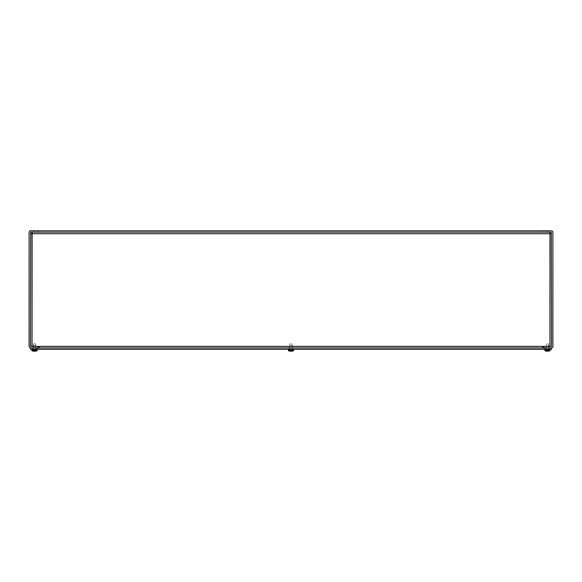 <?xml version="1.0" encoding="UTF-8"?>
<svg xmlns="http://www.w3.org/2000/svg" width="582" height="582" viewBox="0 0 582 582"><rect width="100%" height="100%" fill="white"/><g stroke="black" fill="none" stroke-linecap="round" stroke-linejoin="round"><path stroke-width="0.44" stroke-dasharray="2.91 2.18" d="M38.376 230.792L34.302 230.792L38.376 230.792L34.302 230.792L38.376 230.792L38.376 232.145L38.376 230.792M38.376 232.145L34.302 232.145L38.376 232.145M543.624 230.792L547.698 230.792L543.624 230.792L543.624 232.145L547.698 232.145L543.624 232.145L543.624 230.792L547.698 230.792L543.624 230.792M543.624 232.145L547.698 232.145L543.624 232.145M546.236 347.941L548.71 347.941L546.236 347.941L548.71 347.941L546.236 347.941L546.236 346.588L546.236 347.941M546.236 346.588L548.71 346.588L546.236 346.588M35.764 347.941L33.29 347.941L35.764 347.941L35.764 346.588L33.29 346.588L35.764 346.588L35.764 347.941L33.29 347.941L35.764 347.941M35.764 346.588L33.29 346.588L35.764 346.588M30.686 347.941A1.586 1.586 0 0 1 29.1 346.363L29.1 232.371A1.586 1.586 0 0 1 30.686 230.792L551.314 230.792A1.586 1.586 0 0 1 552.9 232.371L552.9 346.363A1.586 1.586 0 0 1 551.314 347.941L543.85 347.941L543.85 346.588L551.54 346.363L551.314 232.145L30.686 232.145L30.46 346.363L38.15 346.588L38.15 347.941L30.686 347.941M292.237 346.588L289.763 346.588L292.237 346.588L289.763 346.588L292.237 346.588L292.237 347.941L289.763 347.941L292.237 347.941L289.763 347.941L289.763 346.588L289.763 347.941L292.237 347.941L292.237 346.588M542.722 347.941L39.278 347.941L39.278 346.588L39.278 347.941L542.722 347.941L39.278 347.941L542.722 347.941L542.722 346.363L39.278 346.588L542.722 346.588L542.722 347.941L542.722 346.363L39.278 346.363L39.278 347.941L39.278 346.588L542.722 346.588L542.722 347.941L542.722 346.363L39.278 346.363L549.961 346.588L39.278 346.588L39.278 347.941M32.039 233.731L551.54 233.826L551.54 346.588L550.186 346.588L550.186 233.826L551.54 233.826L549.961 233.731L32.039 233.731L32.039 346.588L32.039 233.731L31.814 346.588L30.46 346.588L30.46 233.826L30.46 346.588L32.039 346.588L32.134 233.506L549.866 233.506L32.134 233.506L32.134 232.145L31.814 346.588L30.46 346.588L39.278 346.588L30.46 346.588L31.814 346.588L31.814 233.826L31.814 346.588L39.278 346.363M542.722 346.363L550.186 346.588L550.186 233.826L550.186 346.588L551.54 346.588L549.961 346.588L551.54 346.588L551.54 233.826L551.54 346.588L551.54 233.826L550.186 233.826L550.186 346.588L551.54 346.588L549.961 346.588L549.866 232.145L32.134 232.145L549.866 232.145L32.134 232.145L549.866 232.145L549.866 233.506L549.866 232.145L549.866 233.506L32.134 233.506L32.134 232.145M30.46 233.826L31.814 233.826L30.46 233.826L30.46 346.588L30.46 233.826L31.814 233.826L30.948 233.775M549.961 233.731L549.961 346.588L549.961 233.731L551.54 233.826M293.255 347.941L288.745 347.941L293.255 347.941L288.745 347.941L293.255 347.941L293.255 349.302L288.745 349.302L293.255 349.302L293.255 347.941M293.255 349.302L288.745 349.302L293.255 349.302M545.283 347.941L549.961 347.941L544.083 347.941L549.961 347.941L545.283 347.941L545.283 349.302L549.961 349.302L544.083 349.302L549.961 349.302L544.083 349.302L545.283 349.302L545.283 347.941M33.239 347.941L37.917 347.941L32.039 347.941L37.917 347.941L33.239 347.941L33.239 349.302L37.917 349.302L32.039 349.302L37.917 349.302L32.039 349.302L33.239 349.302L33.239 347.941M30.46 347.941L30.46 349.302L551.54 349.302L551.54 347.941L30.46 347.941M33.116 350.873L33.116 350.051L33.581 350.051L32.803 350.051M33.189 350.953L34.076 349.527L33.196 351.019L33.669 351.019A7.013 4.43 -96.5 0 0 34.418 351.201L34.818 349.527L36.251 350.051L36.208 350.735L31.952 350.735M32.337 350.051L33.116 350.051M33.494 351.019L33.494 350.051M36.208 350.735A7.013 5.129 -90 0 1 35.56 351.019A7.02 4.387 -90 0 1 35.502 351.041L35.466 350.051L35.902 351.048A7.013 5.398 -97.9 0 1 35.102 351.201L34.978 349.527L35.858 351.019M35.902 351.048A7.02 6.14 90 0 0 35.938 351.033A7.013 5.391 90 0 0 36.673 350.735L36.724 350.051L36.251 350.051M37.102 350.735L36.673 350.735M35.022 351.157A7.013 5.107 97.3 0 0 35.502 351.041M33.974 351.201A7.013 4.765 96.8 0 1 33.196 351.019L33.218 351.026M36.31 349.302L31.828 349.302L36.31 349.302M35.56 351.019L35.56 350.051M36.724 350.051L35.102 349.746M35.466 350.953L35.466 350.051M35.938 351.033L35.938 350.051M35.437 345.453L33.152 345.453L35.437 345.453M35.284 343.875L33.385 343.875L35.284 343.875M35.437 349.302L33.152 349.302L35.437 349.302M35.749 350.953L35.291 350.953L35.269 349.746M33.785 349.746L33.669 351.019M34.054 349.746L34.818 349.527M35.342 349.746L35.007 349.527L35.08 351.121M35 349.746L33.952 349.746M34.047 349.527L33.952 351.142M546.964 351.201L547.327 349.527L545.96 350.051L545.96 350.953L546.956 349.527L546.964 351.201A7.013 6.984 -159.8 0 1 545.909 351.041L545.916 351.048A7.013 6.984 -159.8 0 0 546.964 351.201L547.327 349.527L546.534 349.746L545.916 351.048L545.96 350.051L546.396 350.051L544.861 350.051L546.396 350.051L545.96 350.953L546.549 349.746L547.327 349.527L547.982 351.201A7.013 6.984 159.8 0 0 549.03 351.048L548.986 350.051L550.077 350.051L550.019 350.735L544.919 350.735L544.861 350.051L545.96 350.051L544.861 350.051L544.927 350.735A7.013 7.013 90 0 0 545.807 351.019L545.807 350.051L545.807 351.019A7.02 6.911 90 0 0 545.858 351.033A7.013 7.013 90 0 0 545.88 351.033L545.88 350.051L545.88 351.033A7.013 7.013 90 0 1 544.919 350.735L550.019 350.735A7.013 7.013 -90 0 1 549.132 351.019A7.02 6.911 -90 0 1 549.088 351.033L549.066 350.051L548.542 350.051L550.077 350.051L550.019 350.735L544.919 350.735M547.764 351.201L547.982 351.201A7.013 6.984 159.8 0 0 549.037 351.041A7.013 6.984 159.8 0 1 547.982 351.201L547.982 349.527L549.03 351.048A7.02 6.86 -90 0 0 549.066 351.033A7.013 7.013 -90 0 0 549.088 351.033L549.066 350.051L547.982 349.527L548.986 350.051L548.986 350.953L548.542 350.051L549.03 351.048L547.982 349.527L547.291 349.746L547.16 351.019L547.291 349.746L547.982 349.527L547.982 351.201L547.982 349.527L547.982 351.201L547.618 349.527L547.167 350.953L547.778 350.953L547.618 349.52L547.764 351.201M547.473 349.302L550.172 349.302L547.473 349.302M550.085 350.051L549.066 350.051L550.106 350.051L550.172 349.302M550.019 350.735A7.013 7.013 -90 0 1 549.132 351.019L549.132 350.051L549.132 351.019A7.02 6.911 -90 0 1 549.037 351.041M547.473 345.453L548.848 345.453L547.473 345.453M547.473 343.875L548.615 343.875L547.473 343.875M32.934 351.033A7.013 7.013 90 0 1 31.981 350.735A7.013 7.013 90 0 0 32.963 351.041L33.014 350.051L33.458 350.051L31.923 350.051L31.981 350.735L31.915 350.051L33.014 350.051L33.014 350.953L33.458 350.051L32.97 351.048A7.02 6.86 90 0 1 32.934 351.033L32.934 350.051M32.868 351.019L32.868 350.051M33.458 350.051L34.018 349.527L34.709 349.746L34.825 351.201L34.709 349.746L34.018 351.201A7.013 6.984 -159.8 0 1 32.963 351.041A7.013 6.984 -159.8 0 0 34.018 351.201L34.382 349.527L33.458 350.051M31.828 349.302L37.226 349.302L31.828 349.302L31.923 350.051M35.036 351.201L35.036 351.201A7.013 6.984 159.8 0 0 36.091 351.041A7.013 6.984 159.8 0 1 35.036 351.201L35.044 349.527L35.604 350.051L37.161 350.051L37.073 350.735L31.981 350.735L37.081 350.735A7.013 7.013 -90 0 1 36.091 351.041A7.02 6.86 -90 0 0 36.12 351.033A7.013 7.013 -90 0 0 37.081 350.735L37.139 350.051L35.604 350.051L36.04 350.953L36.04 350.051L36.084 351.048L35.466 349.746L34.673 349.527L35.044 349.527L34.673 349.527L35.044 349.527L34.825 351.201L34.673 349.52L34.818 351.193M34.018 351.201L34.382 349.52L34.018 351.201M36.193 351.019L36.193 350.051M36.12 351.033L36.12 350.051M34.527 345.453L35.902 345.453L34.527 345.453M34.527 343.875L33.385 343.875L34.527 343.875M34.527 349.302L35.902 349.302L34.527 349.302M547.16 351.026L547.786 351.026L547.167 350.953M289.487 350.051L288.388 350.051L289.923 350.051L289.487 350.953L290.076 349.746L290.855 349.527L291.509 351.201A7.013 6.984 159.8 0 0 292.557 351.048L292.513 350.051L293.612 350.051L293.546 350.735L288.446 350.735L288.388 350.051L289.487 350.051L288.388 350.051L288.454 350.735A7.013 7.013 90 0 0 289.334 351.019L289.334 350.051L289.334 351.019A7.02 6.911 90 0 0 289.385 351.033L289.407 350.051L289.407 351.033A7.013 7.013 90 0 1 289.385 351.033A7.013 7.013 90 0 1 288.446 350.735L293.554 350.735A7.013 7.013 -90 0 1 292.615 351.033L292.593 350.051L292.077 350.051L293.612 350.051L292.077 350.051L292.557 351.048A7.013 6.984 159.8 0 1 291.509 351.201L291.182 349.746L290.687 351.019L290.855 349.527L289.487 350.051L289.443 351.048A7.02 6.86 90 0 1 289.407 351.033A7.02 6.86 90 0 0 289.443 351.048L289.923 350.051L289.443 351.048L289.487 350.051M290.491 351.201L290.855 349.527L289.909 350.051L290.491 349.527L290.491 351.201A7.013 6.984 -159.8 0 1 289.436 351.041A7.013 6.984 -159.8 0 0 290.491 351.201L291.146 349.527L292.077 350.051L291.146 349.527L291.509 351.201A7.013 6.984 159.8 0 0 292.564 351.041A7.02 6.86 -90 0 0 292.593 351.033A7.013 7.013 -90 0 0 292.615 351.033L292.593 350.051L293.634 350.051L293.546 350.735L288.446 350.735M291 349.302L293.699 349.302L291 349.302M293.546 350.735A7.013 7.013 -90 0 1 292.666 351.019L292.666 350.051L292.666 351.019A7.02 6.911 -90 0 1 292.564 351.041L292.077 350.051L292.513 350.051L292.557 351.048M291 345.453L292.375 345.453L291 345.453M291 343.875L289.858 343.875L291 343.875M288.388 350.051L288.301 349.302M291.313 351.026L290.687 351.026L291.313 351.026L290.687 351.026L291.313 351.026L290.687 351.026L291.313 351.019L290.687 351.019L291.313 351.019L291.146 349.527L291.291 351.201L291.509 349.527L292.513 350.953L291.938 349.746L291.146 349.527L291.509 351.201M291.291 351.201L291.146 349.52L291.291 351.201L291.146 349.52L291.291 351.201L291.146 349.527L291.276 351.026L291.146 349.527L290.694 350.953L291.306 350.953L290.694 350.953M544.199 349.302L544.199 347.941L544.199 349.302M549.845 349.302L549.845 347.941L549.845 349.302M548.761 349.302L548.761 347.941L548.761 349.302M32.156 349.302L32.156 347.941L32.156 349.302M37.801 349.302L37.801 347.941L37.801 349.302M36.717 349.302L36.717 347.941L36.717 349.302M33.189 350.902L33.189 350.051M35.866 350.953L35.866 350.051M33.974 351.15L34.076 349.527M34.418 351.201L34.302 349.527M34.338 351.201L34.243 349.527M34.644 351.201L34.753 349.527M545.96 350.953L545.96 350.051L545.96 350.953M548.986 350.953L548.986 350.051L548.986 350.953M34.84 351.019L34.214 351.019L34.84 351.026M34.222 350.953L34.833 350.953L34.222 350.953M292.513 350.953L292.513 350.051L292.513 350.953M34.302 232.145L34.302 230.792L34.302 232.145M547.698 230.792L547.698 232.145L547.698 230.792M548.71 346.588L548.71 347.941L548.71 346.588M33.29 347.941L33.29 346.588L33.29 347.941M288.745 349.302L288.745 347.941L288.745 349.302M549.961 349.302L549.961 347.941L549.961 349.302M544.083 349.302L544.083 347.941L544.083 349.302M37.917 349.302L37.917 347.941L37.917 349.302M32.039 349.302L32.039 347.941L32.039 349.302M33.385 343.875L33.152 349.302L33.385 343.875M35.669 343.875L35.902 349.302L35.669 343.875M35.364 351.026L35.837 351.026M35.022 351.135L34.527 349.244L34.032 351.157M546.331 343.875L546.098 349.302L546.331 343.875M548.615 343.875L548.848 349.302L548.615 343.875M546.534 349.746L547.473 349.244L548.564 350.051L547.473 349.244L546.534 349.746M37.161 350.051L37.226 349.302M35.626 350.051L34.527 349.244L33.436 350.051M544.839 350.051L544.774 349.302M289.858 343.875L289.625 349.302L289.858 343.875M292.142 343.875L292.375 349.302L292.142 343.875M290.062 349.746L291 349.244L292.091 350.051L291 349.244L290.062 349.746M293.634 350.051L293.699 349.302"/><path stroke-width="0.87" d="M29.1 346.363A1.586 1.586 0 0 0 30.686 347.941L38.15 347.941L38.15 346.588L30.46 346.363L30.686 232.145L551.314 232.145L551.54 346.363L543.85 346.588L543.85 347.941L551.314 347.941A1.586 1.586 0 0 0 552.9 346.363L552.9 232.371A1.586 1.586 0 0 0 551.314 230.792L30.686 230.792A1.586 1.586 0 0 0 29.1 232.371L29.1 346.363M39.278 347.941L39.278 346.363L542.722 346.363L542.722 347.941M39.278 346.363L32.039 346.588L32.134 232.145M542.722 346.363L549.961 346.588L549.961 233.731L551.54 233.826M549.866 232.145L549.961 233.731L549.866 232.145M30.46 233.826L32.039 233.731L30.46 233.826M30.46 347.941L30.46 349.302L551.54 349.302L551.54 347.941L30.46 347.941M33.116 351.033A7.013 5.391 -90 0 1 32.381 350.735L32.337 350.051L32.803 350.051L32.847 350.735A7.013 5.129 90 0 0 33.494 351.019A7.02 4.387 90 0 0 33.56 351.041A7.013 5.107 -97.3 0 0 34.338 351.201L34.644 351.201A7.013 4.43 96.5 0 0 35.386 351.019L35.749 350.953M33.152 351.048A7.013 5.398 97.9 0 0 33.952 351.201L33.974 351.15M35.102 351.201L35.08 351.201A7.013 4.765 -96.8 0 0 35.858 351.019M32.847 350.735L37.102 350.735L37.226 349.302M34.032 351.157L34.018 351.201A7.02 7.02 0 0 1 31.952 350.735L32.381 350.735M34.418 351.201L34.716 351.201A7.013 5.107 97.3 0 0 35.022 351.157M545.858 351.033A7.013 7.013 90 0 1 544.919 350.735L544.861 350.051L544.927 350.735A7.013 7.013 90 0 0 545.909 351.041A7.013 6.984 -159.8 0 0 546.964 351.201A7.013 6.984 -159.8 0 1 545.909 351.041A7.02 6.911 90 0 1 545.858 351.033M547.175 351.201L547.786 351.026L547.167 350.953M549.03 351.048A7.013 6.984 159.8 0 0 549.037 351.041A7.02 6.86 -90 0 0 549.066 351.033A7.02 6.911 -90 0 1 549.037 351.041A7.013 6.984 159.8 0 1 547.982 351.201L547.16 351.026M544.927 350.735L550.019 350.735A7.013 7.013 -90 0 1 549.088 351.033A7.013 7.013 -90 0 0 550.019 350.735L550.172 349.302M35.022 351.135L35.036 351.201A7.02 7.02 0 0 0 37.102 350.735M550.019 350.735L550.085 350.051M289.385 351.033A7.013 7.013 90 0 1 288.446 350.735L288.388 350.051L288.454 350.735A7.013 7.013 90 0 0 289.436 351.041A7.013 6.984 -159.8 0 0 290.491 351.201A7.013 6.984 -159.8 0 1 289.436 351.041A7.02 6.911 90 0 1 289.385 351.033M288.388 350.051L288.301 349.302M290.709 351.201L291.313 351.026L290.694 350.953M292.557 351.048A7.013 6.984 159.8 0 0 292.564 351.041A7.02 6.86 -90 0 0 292.593 351.033A7.02 6.911 -90 0 1 292.564 351.041A7.013 6.984 159.8 0 1 291.509 351.201L290.687 351.026L291.313 351.026M288.454 350.735L293.554 350.735A7.013 7.013 -90 0 1 292.615 351.033A7.013 7.013 -90 0 0 293.554 350.735L293.699 349.302M293.554 350.735L293.612 350.051M549.961 233.731L32.039 233.731M31.952 350.735L31.828 349.302M35.364 351.026L35.837 351.026M544.839 350.051L544.774 349.302"/></g></svg>
